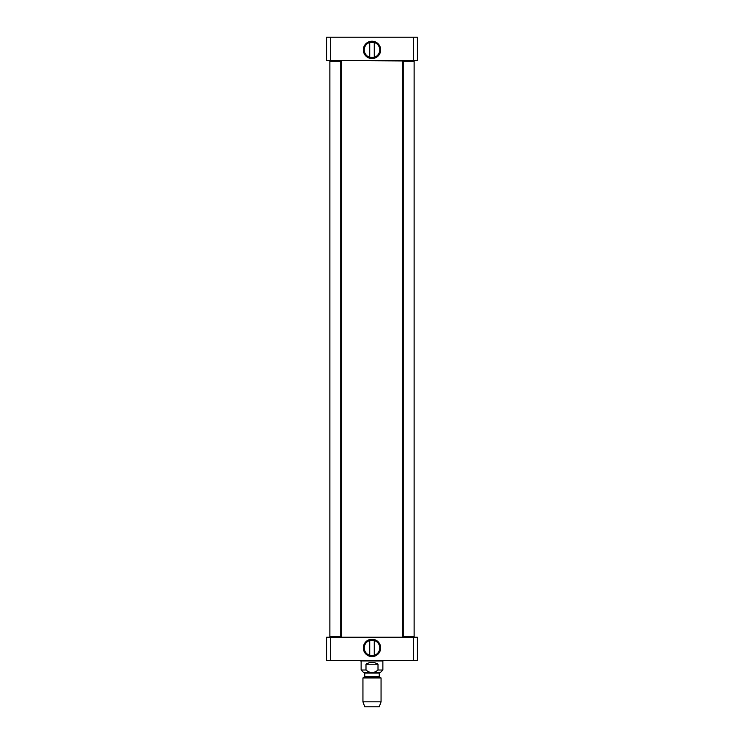 <?xml version="1.0" encoding="UTF-8"?>
<svg xmlns="http://www.w3.org/2000/svg" width="744" height="744" viewBox="0 0 744 744"><rect width="100%" height="100%" fill="white"/><g stroke="black" fill="none" stroke-linecap="round" stroke-linejoin="round"><path stroke-width="1.12" d="M402.448 637.208L341.552 637.208M341.552 60.58L402.811 60.943L402.811 636.845M365.992 664.215C370.001 661.816 374 661.816 378.008 664.215L378.008 670.009C374 673.385 370.001 673.385 365.992 670.009L365.992 664.215L378.008 664.215M362.942 701.825L381.058 701.825L379.245 706.8L364.755 706.8L362.942 701.825L362.942 677.942L364.755 676.482L364.755 673.097L379.245 673.097L379.97 672.371L363.481 672.371L361.128 670.009L361.128 660.914M363.481 672.371L380.519 672.371L382.872 670.009L382.872 660.951L360.403 660.588M362.942 677.942L381.058 677.942L381.058 701.825M364.03 672.371L364.755 673.097M374.093 655.38L369.908 655.38M374.269 640.482L374.269 655.325M369.908 640.426L374.093 640.426L369.908 640.426M413.683 660.588L417.3 660.588L417.3 637.208L326.7 637.208L326.7 660.588L413.683 660.588L413.683 637.208M379.766 647.903A7.766 7.766 0 0 1 368.122 654.627A7.766 7.766 0 0 1 368.122 641.179A7.766 7.766 0 0 1 379.766 647.903M380.668 647.903A8.668 8.668 0 0 0 367.666 640.398A8.668 8.668 0 0 0 367.666 655.408A8.668 8.668 0 0 0 380.668 647.903M330.317 637.208L330.317 660.588M382.872 660.951L360.487 660.914M414.129 61.306L403.257 61.306L414.129 61.306L414.129 636.492L403.257 636.492L403.257 61.306M403.257 636.492L414.129 636.492M340.743 61.306L329.871 61.306L340.743 61.306L340.743 636.492L329.871 636.492L329.871 61.306M329.871 636.492L340.743 636.492M369.908 42.408L374.093 42.408M369.731 57.307L369.731 42.464M374.093 57.362L369.908 57.362L374.093 57.362M330.317 37.2L326.7 37.2L326.7 60.58L413.683 60.58L413.683 37.2L330.317 37.2L330.317 60.58M413.683 60.58L417.3 60.58L417.3 37.2L413.683 37.2M364.235 49.885A7.766 7.766 0 0 1 375.878 43.161A7.766 7.766 0 0 1 375.878 56.609A7.766 7.766 0 0 1 364.235 49.885M363.332 49.885A8.668 8.668 0 0 0 376.334 57.39A8.668 8.668 0 0 0 376.334 42.38A8.668 8.668 0 0 0 363.332 49.885M378.008 670.009L382.872 670.009M361.128 670.009L365.992 670.009M364.393 677.105L379.607 677.105L381.058 677.942M364.755 676.482L379.245 676.482L379.607 677.105M341.189 60.943L341.189 636.845M379.245 676.482L379.245 673.097M369.731 640.482L369.731 655.325M374.269 57.307L374.269 42.464"/></g></svg>
